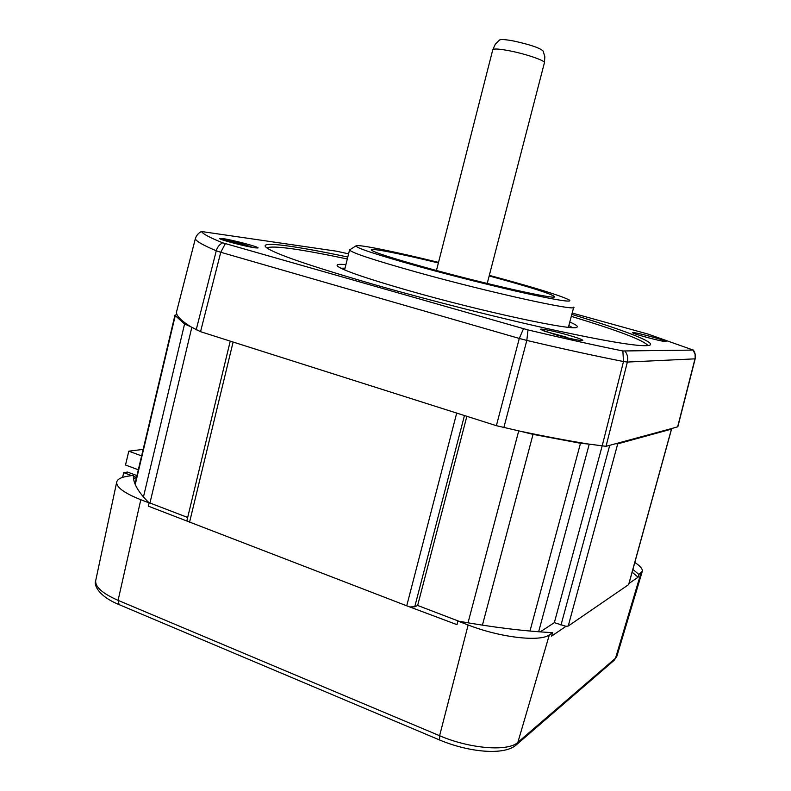 <?xml version="1.0" encoding="UTF-8"?>
<svg xmlns="http://www.w3.org/2000/svg" width="791" height="791" viewBox="0 0 791 791"><rect width="100%" height="100%" fill="white"/><g stroke="black" fill="none" stroke-linecap="round" stroke-linejoin="round"><path stroke-width="1.19" d="M629.053 583.382L638.09 577.232L632.138 572.18M638.09 577.232L638.901 574.464L632.899 569.411M638.901 574.464L642.322 571.211C642.658 568.887 640.156 565.97 634.817 562.46M149.163 502.908C138.277 492.328 133.017 483.133 133.363 475.342L127.697 476.212C120.855 477.289 117.177 479.316 116.663 482.312C116.514 487.454 124.563 493.258 140.808 499.714L149.163 502.908L148.342 506.161L406.732 605.807L457.03 624.672L457.851 621.044L468.143 624.989C500.189 637.526 540.065 642.134 549.35 634.857L552.622 632.642L551.574 636.132L566 626.314L568.215 626.037L628.736 584.539L671.539 429.127L671.065 428.702L677.838 426.745L695.18 358.798M410.677 606.875L414.741 606.806L417.648 605.461L458.849 621.222M540.243 631.871L554.343 622.655L566 626.314M457.851 621.044C492.941 627.342 524.532 631.218 552.622 632.642M136.408 477.863L133.521 478.308M148.817 502.572L187.675 517.462M186.963 520.389L187.24 521.091M138.316 469.785L125.522 465.019L128.785 451.177L141.609 455.893M122.605 477.359L123.722 472.642L131.622 475.609M133.363 476.261L136.507 477.438M143.151 449.387L128.785 451.177M123.722 472.642L127.529 472.069L136.942 475.599M196.158 329.966L216.279 250.787C203.129 245.23 196.148 241.245 195.328 238.803L176.373 312.554L176.986 314.61C178.519 317.873 183.067 321.897 190.631 326.683L200.538 331.686L496.372 425.687L520.389 431.243C545.157 436.444 567.948 440.725 588.761 444.087L606.035 446.322L615.616 443.721L617.731 443.84L671.549 429.098M615.616 443.721L671.065 428.702M572.17 313.048L647.898 334.039L693.252 350.087L622.863 350.977C595.267 345.4 563.637 338.38 527.983 329.926L222.637 242.807C209.575 237.518 202.565 233.76 201.606 231.536L336.422 251.182L348.584 253.842M665.725 341.613L666.081 341.583C668.435 341.069 636.953 332.487 632.958 332.536L632.523 332.744C633.284 333.99 662.551 341.811 665.725 341.613M222.479 238.526L219.641 238.635C220.62 240.019 247.118 246.871 255.364 247.86L257.965 247.979C260.615 247.365 232.079 239.772 222.479 238.526M555.361 334.682C570.182 338.736 579.319 340.684 582.789 340.525C583.086 339.794 578.112 337.955 567.879 334.998C554.086 331.043 538.503 327.909 540.747 329.57L555.361 334.682M571.814 314.403C621.756 329.422 656.233 342.305 649.836 345.163C643.775 347.407 613.312 342.711 558.456 331.043C504.688 319.386 433.211 301.391 375.784 285.027C310.438 266.122 273.894 253.565 266.162 247.365C258.38 240.701 295.063 245.823 347.793 257.026M347.318 258.964C299.502 248.928 272.687 245.24 266.864 247.909M665.884 341.593L663.085 340.437L664.391 341.485M252.942 247.484C242.817 243.915 232.742 241.077 222.696 238.971L219.621 238.605M566.613 337.233L544.02 331.083M647.938 345.598C644.022 340.407 618.473 330.658 571.3 316.351M569.787 322.036C576.046 324.705 578.409 326.436 576.886 327.227C574.325 331.35 482.263 311.684 408.542 290.574C366.767 278.561 343.156 270.453 337.688 266.26C335.75 264.461 338.489 263.927 345.904 264.659M345.024 268.169L340.951 268.238M572.427 327.583L568.848 325.546M568.393 327.276L573.762 307.096C579.111 312.109 490.104 292.64 416.877 272.193C373.698 260.071 351.253 252.655 349.553 249.946L356.197 245.764C354.595 247.504 376.022 254.583 420.466 266.982C455.24 276.553 497.766 287.173 527.646 293.768C558.159 300.392 572.13 302.518 569.54 300.145C562.737 296.358 539.314 288.992 499.269 278.056L489.313 275.377M438.521 262.375C395.51 251.825 359.272 244.36 356.197 245.764M438.372 262.958C400.651 253.782 370.584 247.781 371.295 249.897C372.877 252.013 391.426 258.014 426.942 267.892C486.406 284.355 558.733 300.422 554.57 296.605C551.307 293.876 531.245 287.459 494.385 277.374L489.164 275.96M492.793 49.675C493.871 48.488 499.586 48.894 509.958 50.891C526.618 54.154 546.057 60.937 544.396 62.825L544.851 56.833L543.18 51.099C540.253 48.083 530.534 44.741 514.031 41.083C505.904 39.53 501.089 39.164 499.586 39.985L495.314 44.207L492.793 49.675L436.454 270.482M520.389 431.243L533.035 434.368L580.495 443.267L588.761 444.087M230.665 341.267L460.649 414.336M176.986 314.61L174.959 315.144L175.256 315.629L184.58 323.964L190.631 326.683M496.372 425.687L519.292 338.449L526.816 340.427C563.162 348.969 595.396 355.999 623.496 361.527L602.109 446.154L554.343 622.655M466.858 416.303L417.648 605.461M549.35 634.857L517.868 742.353L615.517 658.221L640.947 573.08M140.808 499.714L118.086 600.359L439.608 735.719L468.143 624.989M616.842 656.392L614.202 660.267L516.246 744.914L517.868 742.353C508.267 751.786 469.864 748.81 439.608 735.719L439.588 739.981L118.917 604.542C99.112 596.483 93.645 585.36 95.662 580.792C95.236 587.07 102.711 593.596 118.086 600.359L119.125 604.631M614.202 660.267L617 655.858L642.193 571.666M516.246 744.914C504.332 755.741 468.816 752.3 439.588 739.981L439.707 740.03M617.731 443.84L568.215 626.037M609.742 445.313L560.977 625.127M677.62 426.922L694.982 358.847L627.362 362.06L606.035 446.322M527.983 329.926L526.816 340.427L503.827 427.684M523.474 328.749L519.292 338.449L220.758 252.26L200.538 331.686M693.183 350.186L695.091 354.309L695.18 358.768C696.377 353.201 692.6 349.098 693.302 350.146M622.863 350.977L623.496 361.527L627.362 362.06C628.252 358.145 627.52 354.566 625.177 351.323M222.637 242.807C219.423 244.498 217.298 247.158 216.279 250.787L220.758 252.26L225.336 243.668M195.337 238.734L195.328 238.803C196.277 235.421 198.373 232.999 201.606 231.536C202.783 230.923 197.236 232.643 195.318 238.783L176.373 312.524M221.282 238.694C228.619 240.266 238.279 243.025 250.263 246.98M220.6 239.139L245.744 246.041M663.085 340.437L665.3 341.593M233.058 342.226L189.524 522.376M456.654 413.278L406.732 605.807M671.43 429.197L628.588 584.757M589.246 444.166L538.651 631.752M580.495 443.267L529.98 631.03M533.035 434.368L482.411 625.167M518.728 430.897L468.015 622.833M464.455 415.542L414.741 606.806M191.798 327.405L149.944 503.027M184.58 323.964L143.448 496.956M175.256 315.629L135.251 484.468M95.662 580.792L116.663 482.312M344.599 269.909L349.553 249.946M544.396 62.825L487.216 283.475M134.994 483.825L174.959 315.144M186.953 520.458L230.24 341.129"/></g></svg>
